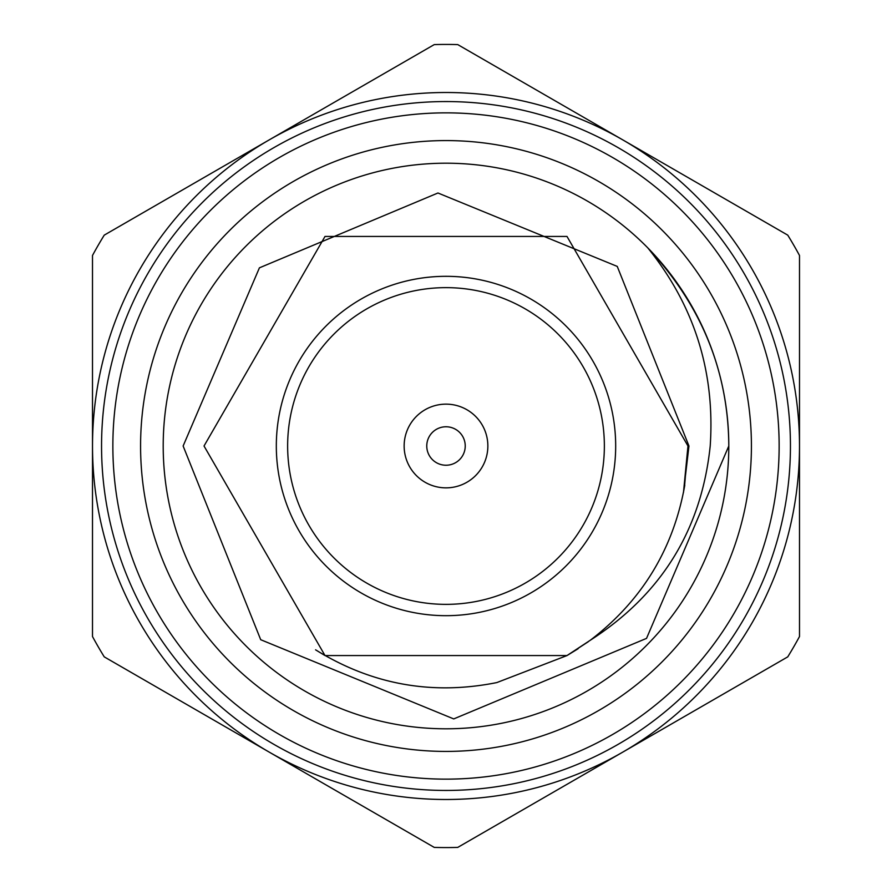 <?xml version="1.0" encoding="UTF-8"?>
<svg xmlns="http://www.w3.org/2000/svg" width="892" height="892" viewBox="0 0 892 892"><rect width="100%" height="100%" fill="white"/><g stroke="black" fill="none" stroke-linecap="round" stroke-linejoin="round"><path stroke-width="1.34" d="M276.319 446A169.681 169.681 0 0 1 446 276.319A169.681 169.681 0 0 1 615.681 446A169.681 169.681 0 0 1 446 615.681A169.681 169.681 0 0 1 276.319 446A169.681 169.681 0 0 0 446 615.681A169.681 169.681 0 0 0 615.681 446M404.143 446A41.857 41.857 0 0 1 446 404.143A41.857 41.857 0 0 1 487.857 446A41.857 41.857 0 0 1 446 487.857A41.857 41.857 0 0 1 404.143 446M465.234 446A19.234 19.234 0 0 0 446 426.766A19.234 19.234 0 0 0 426.766 446A19.234 19.234 0 0 0 446 465.234A19.234 19.234 0 0 0 465.234 446M183.128 446L260.709 639.709L453.738 718.919L646.533 638.382L728.797 446A282.797 282.797 0 0 0 446 163.203A282.797 282.797 0 0 0 163.203 446A282.797 282.797 0 0 0 446 728.797A282.797 282.797 0 0 0 728.797 446C728.34 371.195 701.346 305.153 647.782 247.865C694.389 305.733 715.194 371.774 710.21 446C701.402 529.803 661.429 594.551 590.281 640.255L566.989 655.564L325.011 655.564L204.023 446L325.011 236.436L566.989 236.436L687.977 446L684.487 486.954L687.977 446L566.989 236.436L325.011 236.436L204.023 446L325.011 655.564L566.989 655.564L590.281 640.255L566.989 655.564L325.011 655.564L204.023 446L325.011 236.436L566.989 236.436L687.977 446L684.487 486.954L687.977 446L566.989 236.436L325.011 236.436L204.023 446L325.011 655.564L566.989 655.564L590.281 640.255L566.989 655.564L325.011 655.564L204.023 446L325.011 236.436L566.989 236.436L687.977 446L684.487 486.954L687.977 446L566.989 236.436L325.011 236.436L204.023 446L325.011 655.564L566.989 655.564L590.281 640.255L566.989 655.564L325.011 655.564L315.578 649.822C371.741 684.599 432.152 695.515 496.811 682.581L566.989 655.564L590.281 640.255L566.989 655.564L325.011 655.564L204.023 446L325.011 236.436L566.989 236.436L687.977 446L683.484 492.429L688.958 446L617.242 266.407L437.961 192.995L259.416 267.834L183.128 446M101.554 446A344.446 344.446 0 0 1 446 101.554A344.446 344.446 0 0 1 790.446 446A344.446 344.446 0 0 1 446 790.446A344.446 344.446 0 0 1 101.554 446A344.446 344.446 0 0 0 446 790.446A344.446 344.446 0 0 0 790.446 446M751.421 446A305.421 305.421 0 0 1 446 751.421A305.421 305.421 0 0 1 140.579 446A305.421 305.421 0 0 1 446 140.579A305.421 305.421 0 0 1 751.421 446M457.752 847.4A401.567 401.567 0 0 1 434.248 847.4L104.252 656.869A401.567 401.567 0 0 1 92.5 636.531L92.5 255.469A401.567 401.567 0 0 1 104.252 235.131L434.248 44.6A401.567 401.567 0 0 1 457.752 44.6L787.747 235.131A401.567 401.567 0 0 1 799.5 255.469L799.5 636.531A401.567 401.567 0 0 1 787.747 656.869L457.752 847.4M269.25 752.134A353.5 353.5 0 0 0 799.5 446A353.5 353.5 0 0 0 269.25 139.866A353.5 353.5 0 0 0 269.25 752.134M588.252 641.749L566.989 655.564L325.011 655.564L204.023 446L325.011 236.436L566.989 236.436L687.977 446L683.484 492.429L687.977 446L566.989 236.436L325.011 236.436L204.023 446L325.011 655.564L566.989 655.564L578.083 648.752M684.777 485.259C673.371 549.126 641.872 600.795 590.281 640.255L566.989 655.564L325.011 655.564L204.023 446L325.011 236.436L566.989 236.436L687.977 446L683.484 492.429L687.977 446L566.989 236.436L325.011 236.436L204.023 446L325.011 655.564L566.989 655.564L590.281 640.255L566.989 655.564L325.011 655.564L204.023 446L325.011 236.436L566.989 236.436L687.977 446L683.484 492.429M604.363 446A158.363 158.363 0 0 0 446 287.637A158.363 158.363 0 0 0 287.637 446A158.363 158.363 0 0 0 446 604.363A158.363 158.363 0 0 0 604.363 446M779.14 446A333.14 333.14 0 0 0 446 112.86A333.14 333.14 0 0 0 112.86 446A333.14 333.14 0 0 0 446 779.14A333.14 333.14 0 0 0 779.14 446"/></g></svg>
